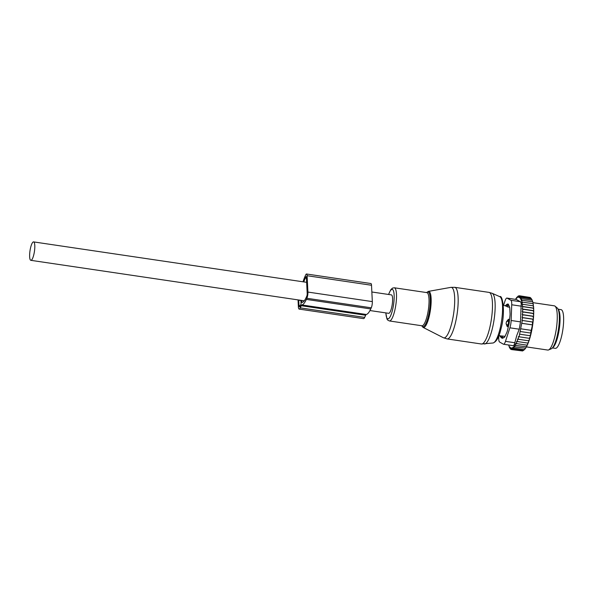 <?xml version="1.0" encoding="UTF-8"?>
<svg xmlns="http://www.w3.org/2000/svg" width="593" height="593" viewBox="0 0 593 593"><rect width="100%" height="100%" fill="white"/><g stroke="black" fill="none" stroke-linecap="round" stroke-linejoin="round"><path stroke-width="0.89" d="M552.387 347.921L555.33 348.35A19.562 4.7 -81.6 0 0 557.405 347.038A19.562 4.7 -81.6 0 0 563.328 325.757A19.562 4.7 -81.6 0 0 561.06 309.65L558.124 309.212M552.632 347.631A19.562 4.7 -81.6 0 0 553.825 346.512A19.562 4.7 -81.6 0 0 559.555 326.958A19.562 4.7 -81.6 0 0 558.265 309.553M503.739 337.654L502.227 337.432L502.864 336.068L500.507 335.897A2.98 2.261 25.1 0 0 502.227 337.432A2.98 0.719 -81.6 0 1 501.693 338.01A2.98 0.719 -81.6 0 1 501.626 337.995C500.284 336.691 499.766 335.92 500.077 335.69M505.014 336.387L502.864 336.068M508.342 326.758L507.2 326.587L507.838 325.164A2.98 0.719 -81.6 0 0 508.535 321.095L508.453 319.264L506.415 321.806A2.98 1.809 -2.5 0 1 508.535 321.095L509.38 321.221M507.2 326.587L506.096 323.659L506.415 321.806M509.669 307.248L507.838 306.981L507.741 305.202A2.98 0.719 -81.6 0 0 507.356 304.09A2.98 0.719 -81.6 0 0 507.289 304.098L505.199 305.721L505.621 305.958A2.98 1.89 -3.3 0 1 507.741 305.202L508.838 305.365M509.572 319.434L508.453 319.264M507.838 306.981L505.621 305.958M503.353 305.439L505.295 305.788M531.573 299.109L530.861 298.049L520.661 296.537L519.631 297.716L519.994 295.966L530.194 297.478L530.935 298.405M531.461 298.968L531.899 299.539A26.455 6.353 98.4 0 1 532.136 300.006L531.461 298.968L521.262 297.456L520.224 298.412L520.661 296.537M532.418 300.688A26.455 6.353 98.4 0 1 532.625 301.288L532.418 300.688M532.581 301.919L532.625 301.288M532.862 302.148A26.455 6.353 98.4 0 1 533.033 302.882L532.862 302.148M532.937 303.749L533.033 302.882M533.218 303.898A26.455 6.353 98.4 0 1 533.344 304.758L532.766 303.653L533.218 303.898M533.203 305.847L533.344 304.758M533.485 305.929A26.455 6.353 98.4 0 1 533.574 306.9L533.018 305.795L533.485 305.929M508.638 345L509.602 347.883L509.802 346.801L510.195 348.803L510.395 347.505L510.862 349.373L511.055 347.876L511.589 349.588L511.766 347.913L512.367 349.455L512.515 347.617L513.19 348.958L513.301 346.987L514.035 348.121L514.109 346.03L514.902 346.935L514.932 344.77L515.777 345.437L515.754 343.214L516.651 343.636L516.636 341.234L517.504 341.553L517.556 338.988L518.319 339.263L518.438 336.565L519.083 336.794L521.721 323.274L532.462 324.86L530.631 333.051L531.165 333.058L529.994 335.705L530.535 335.712A26.455 6.353 98.4 0 0 533.352 319.204L533.426 318.352A26.455 6.353 98.4 0 0 533.574 316.328L533.641 315.105A26.455 6.353 98.4 0 0 533.7 313.497L533.73 312.118A26.455 6.353 98.4 0 0 533.73 310.762L533.7 309.361A26.455 6.353 98.4 0 0 533.656 308.19L533.574 306.9M530.327 336.49L529.282 338.306L529.816 338.306A26.455 6.353 98.4 0 0 530.327 336.49L530.461 335.705M529.49 339.381L528.519 340.767L529.038 340.767A26.455 6.353 98.4 0 0 529.401 339.67A26.455 6.353 98.4 0 0 529.49 339.381L529.675 338.306M528.63 341.931L527.703 343.065L528.207 343.05A26.455 6.353 98.4 0 0 528.63 341.931L528.83 340.767M527.748 344.177L526.851 345.148L527.347 345.089A26.455 6.353 98.4 0 0 527.748 344.177L527.94 343.058M527.044 345.126L526.873 346.067A26.455 6.353 98.4 0 1 526.502 346.779L515.777 345.437M526.176 346.883L526.028 347.594A26.455 6.353 98.4 0 1 525.65 348.173L514.902 346.935M525.287 348.358L525.183 348.81A26.455 6.353 98.4 0 1 524.812 349.247L524.242 349.625L514.035 348.121M524.397 349.522L524.353 349.707A26.455 6.353 98.4 0 1 524.145 349.87L523.463 350.411M515.554 299.346L516.251 298.442M519.994 295.966L518.971 297.338L519.268 295.744L518.26 297.301L518.49 295.885L516.725 298.227L516.822 297.219L515.917 299.183L515.954 298.398M516.822 297.219L517.207 297.278M517.667 296.381L518.163 296.448M518.49 295.885L519.112 295.981M519.268 295.744L529.586 297.382M533.656 308.19L533.174 308.175L533.7 309.361M533.73 310.762L533.226 310.776L533.73 312.118M533.641 315.105L533.181 313.504L533.7 313.497M533.426 318.352L533.04 316.321L533.574 316.328M533.352 319.204L532.81 319.197L533.048 322.051L532.514 322.036L532.462 324.86M519.787 334.193L529.994 335.705M519.083 336.794L529.282 338.306M518.319 339.263L528.519 340.767M517.504 341.553L527.703 343.065M516.651 343.636L526.851 345.148M526.873 346.067L525.984 346.949M526.028 347.594L525.109 348.447M525.183 348.81L524.242 349.625M513.19 348.958L523.389 350.47L524.353 349.707M523.99 349.989L523.389 350.47L523.99 349.989M512.367 349.455L522.574 350.967L523.545 350.263M511.589 349.588L522.122 350.893M510.862 349.373L511.551 349.477M510.195 348.803L510.736 348.884M509.602 347.883L510.024 347.943M533.048 322.051L521.951 320.405L532.514 322.036M521.936 323.341L532.136 324.853M520.995 328.833L531.202 330.345M520.424 331.539L530.631 333.051M512.982 345.645L503.561 344.251A7.45 1.794 98.4 0 0 505.473 341.353L509.891 327.81L519.246 329.197L516.762 335.49L514.828 342.739C514.339 344.933 513.649 345.882 512.76 345.578M498.817 335.823L498.75 337.543A7.45 1.794 98.4 0 0 499.565 342.02L503.405 344.199A7.45 1.794 98.4 0 0 503.561 344.251M509.891 327.81A7.45 1.794 -81.6 0 0 511.144 320.494L511.722 304.772A7.45 1.794 -81.6 0 0 510.907 300.295L507.067 298.123L516.429 299.509L520.269 301.681C521.121 302.171 521.388 303.66 521.077 306.158L520.498 321.88L519.246 329.197M555.033 306.166L557.272 308.004A20.851 5.011 98.4 0 1 555.945 340.441A20.851 5.011 98.4 0 1 551.223 348.832L548.555 349.944A22.356 5.374 -81.6 0 0 553.617 340.945A22.356 5.374 -81.6 0 0 555.033 306.166A22.356 5.374 -81.6 0 0 554.314 305.825L532.981 302.667M507.741 304.15L508.223 304.105M502.152 338.084A3.728 0.897 -81.6 0 0 502.39 338.292A3.728 0.897 -81.6 0 0 502.553 338.262L504.384 337.321A3.728 0.897 -81.6 0 0 504.917 336.587L506.882 332.302A3.728 0.897 -81.6 0 0 507.378 330.783L508.935 324.289A3.728 0.897 -81.6 0 0 509.254 322.399L509.995 315.446A3.728 0.897 -81.6 0 0 510.062 313.682L509.787 308.13A3.728 0.897 -81.6 0 0 509.572 306.974L508.357 304.305A3.728 0.897 -81.6 0 0 508.082 304.031A3.728 0.897 -81.6 0 0 507.927 304.061M507.067 298.123A7.45 1.794 -81.6 0 0 506.911 298.064A7.45 1.794 -81.6 0 0 505.006 300.962L503.539 305.462M516.429 299.509L506.911 298.064M526.228 346.868L547.762 350.055A22.356 5.374 -81.6 0 0 548.555 349.944M521.721 323.274L522.307 320.524M521.951 320.405L522.611 317.685L532.81 319.197M521.262 297.456L520.75 299.435L521.781 298.709L521.203 300.77L522.218 300.28L521.573 302.386L522.559 302.148L521.855 304.276L522.811 304.283L522.048 306.403L522.967 306.67L522.159 308.946L523.019 309.264L522.218 311.718L522.974 311.992L522.196 314.586L522.841 314.816L522.107 317.514L522.611 317.685M522.107 317.514L533.292 319.167M522.841 314.816L533.04 316.321M522.196 314.586L533.441 316.254M522.974 311.992L533.181 313.504M522.218 311.718L533.515 313.393M523.019 309.264L533.226 310.776M522.159 308.946L533.485 310.621M522.967 306.67L533.174 308.175M522.048 306.403L533.381 308.086M522.811 304.283L533.018 305.795M522.559 302.148L532.766 303.653M522.218 300.28L532.418 301.793M521.781 298.709L531.98 300.221M299.154 309.094L363.561 318.634A5.96 1.431 -81.6 0 0 364.665 317.403L365.651 315.246A3.728 0.897 -81.6 0 1 366.266 314.483L301.867 304.95A3.728 0.897 -81.6 0 0 301.244 305.714L300.258 307.871A5.96 1.431 -81.6 0 1 299.154 309.094A5.96 1.431 -81.6 0 1 298.375 306.803L298.116 301.548A5.96 1.431 -81.6 0 1 298.123 299.91M366.266 314.483A27.019 6.493 -81.6 0 0 370.751 308.938L371.27 307.811A4.47 1.075 -81.6 0 0 372.33 301.607L371.514 285.255A4.47 1.075 -81.6 0 0 370.936 283.536L306.529 273.996A4.47 1.075 -81.6 0 0 305.699 274.915L305.187 276.041A27.019 6.493 -81.6 0 0 303.03 281.801M301.867 304.95A27.019 6.493 -81.6 0 0 306.351 299.406L306.863 298.279A4.47 1.075 -81.6 0 0 307.923 292.067L307.107 275.715A4.47 1.075 -81.6 0 0 306.529 273.996M306.44 278.258L305.284 278.087L305.803 276.961A1.861 0.445 -81.6 0 1 306.144 276.575A1.861 0.445 -81.6 0 1 306.388 277.294L307.204 293.646A1.861 0.445 -81.6 0 1 306.759 296.233L306.247 297.36A24.409 5.863 -81.6 0 1 301.785 302.386L301.6 300.421M305.284 278.087A24.409 5.863 -81.6 0 0 303.786 281.912M298.724 299.999A3.728 0.897 -81.6 0 0 298.731 300.191L298.998 305.447A3.728 0.897 -81.6 0 0 299.48 306.885A3.728 0.897 -81.6 0 0 300.169 306.114L301.088 303.794L300.91 300.317M369.958 310.547L388.66 313.312A9.318 2.239 -81.6 0 0 392.173 304.854A9.318 2.239 -81.6 0 0 391.588 294.951A9.318 2.239 -81.6 0 0 391.387 294.884L371.848 291.993M33.779 241.966A9.318 2.239 -81.6 0 0 33.579 241.9A9.318 2.239 -81.6 0 0 30.065 250.357A9.318 2.239 -81.6 0 0 30.651 260.26A9.318 2.239 -81.6 0 0 30.851 260.327A9.318 2.239 -81.6 0 0 34.364 251.869A9.318 2.239 -81.6 0 0 33.779 241.966M443.371 337.728A25.536 6.138 -81.6 0 0 451.851 322.777A25.536 6.138 -81.6 0 0 450.828 287.375L454.727 287.316A26.085 6.264 -81.6 0 1 455.261 323.489A26.085 6.264 -81.6 0 1 447.085 338.914L443.371 337.728L423.068 327.388A18.257 4.388 98.4 0 0 429.132 316.699A18.257 4.388 98.4 0 0 428.398 291.385L450.828 287.375M421.712 325.742A17.538 4.21 -81.6 0 0 428.316 316.314A17.538 4.21 -81.6 0 0 430.199 298.02A17.538 4.21 -81.6 0 0 426.626 292.571M484.644 344.036A25.699 6.175 -81.6 0 0 492.286 328.826A25.699 6.175 -81.6 0 0 492.16 293.298L499.84 296.7A23.461 5.633 -81.6 0 1 499.951 329.13A23.461 5.633 -81.6 0 1 492.983 343.006L481.397 343.999A26.085 6.264 -81.6 0 0 489.566 328.566A26.085 6.264 -81.6 0 0 489.04 292.393L454.727 287.316M385.813 312.889L386.947 318.982L387.755 320.124L389.386 320.954L421.927 325.772A16.767 4.025 -81.6 0 0 427.168 315.854A16.767 4.025 -81.6 0 0 426.827 292.601L394.301 287.783L392.514 288.102L390.772 289.725L388.541 294.462M389.386 320.954A16.767 4.025 -81.6 0 0 394.641 311.036A16.767 4.025 -81.6 0 0 394.301 287.783M385.902 312.904A14.877 3.573 -81.6 0 0 392.507 310.013A14.877 3.573 -81.6 0 0 393.685 291.645A14.877 3.573 -81.6 0 0 388.63 294.476M554.418 344.518A18.257 4.388 -81.6 0 0 558.954 329.115A18.257 4.388 -81.6 0 0 559.073 313.052M508.69 325.29L507.838 325.164A2.98 2.194 24 0 1 506.096 323.659M505.473 341.353L514.828 342.739M510.907 300.295L520.269 301.681M511.144 320.494L520.498 321.88M511.722 304.772L521.077 306.158M365.651 315.246L301.244 305.714M364.665 317.403L300.258 307.871M370.751 308.938L306.351 299.406M371.27 307.811L306.863 298.279M306.366 277.042L305.803 276.961M302.615 302.237L301.689 302.096M300.384 305.654L298.998 305.447M300.918 300.518L298.731 300.191M307.107 275.715L371.514 285.255M307.923 292.067L372.33 301.607M421.63 325.727L423.068 327.388M426.545 292.557L428.398 291.385M489.04 292.393L492.16 293.298M492.983 343.006C496.474 341.827 499.15 337.091 500.996 328.789C505.755 312.496 502.449 294.306 499.84 296.7M481.397 343.999L447.085 338.914M502.731 338.166L501.693 338.01M500.759 335.942L498.876 335.66M508.32 304.239L507.356 304.09M306.64 282.335L33.579 241.9M304.253 300.814L30.851 260.327"/></g></svg>

